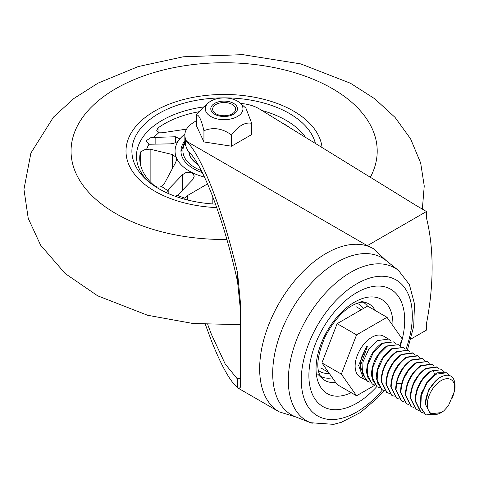 <?xml version="1.0" encoding="UTF-8"?>
<svg xmlns="http://www.w3.org/2000/svg" width="479" height="479" viewBox="0 0 479 479"><rect width="100%" height="100%" fill="white"/><g stroke="black" fill="none" stroke-linecap="round" stroke-linejoin="round"><path stroke-width="0.72" d="M207.736 324.618L211.473 334.492L225.214 364.016L236.895 378.374L239.793 378.632M240.434 309.847L237.572 281.748C230.405 249.23 221.705 219.807 211.473 193.48C202.455 170.817 194.534 156.567 187.696 150.741L185.63 145.496A31.398 18.13 180 0 1 184.846 141.473L184.846 135.066A31.398 18.13 0 0 0 185.63 139.084L185.63 145.496M205.377 324.487L211.473 340.904C221.388 365.818 230.088 381.404 237.572 387.649L238.925 388.613L240.506 387.11L240.506 303.518L237.572 272.826C230.088 241.069 221.388 212.484 211.473 187.067C202.108 163.489 193.779 148.227 186.493 141.275L185.63 139.084M240.572 103.452A31.398 18.13 0 0 1 259.522 109.032L418.197 206.748M184.846 135.066A31.398 18.13 0 0 1 192.474 123.217L196.552 120.492M418.197 206.683L426.46 211.52L367.315 245.673L186.493 141.275M410.964 339.048L426.46 330.103L426.46 323.69A266.24 153.717 -60 0 0 426.46 217.933L426.46 211.52M296.273 417.119L279.167 411.844A94.201 54.39 -60 0 1 264.725 336.36A94.201 54.39 -60 0 1 326.265 253.343A94.201 54.39 -60 0 1 373.369 248.679L371.979 247.877A94.201 54.39 120 0 0 367.315 245.673M166.56 192.606L168.189 189.582L182.583 174.637L186.115 172.422L191.995 172.518A49.062 28.327 180 0 1 176.338 157.525L176.649 159.16L175.715 162.381L164.147 183.954L161.651 186.487C158.573 187.582 155.962 187.151 153.819 185.187A84.388 48.72 180 0 1 139.742 158.244A84.388 48.72 180 0 1 140.443 151.969L144.951 149.574L150.137 149.161L172.578 154.591L176.338 157.525A49.062 28.327 180 0 1 178.936 140.084A49.062 28.327 180 0 1 184.888 134.108M204.479 177.068A49.062 28.327 180 0 1 191.995 172.518L194.3 176.056L192.672 179.685L178.272 194.63L175.338 196.306M202.354 172.638A43.176 24.926 180 0 1 180.954 151.113A43.176 24.926 180 0 1 184.846 140.766M281.005 122.253A84.388 48.72 180 0 1 289.975 127.773M215.496 204.132A92.237 53.253 180 0 1 145.556 179.008A92.237 53.253 180 0 1 203.246 99.243A92.237 53.253 180 0 1 315.404 143.419M184.613 199.234L184.984 198.162L187.415 195.6L207.533 183.894M170.195 143.862L148.957 144.251L145.873 140.928L151.035 137.509L175.392 136.766L179.463 138.73L178.936 140.084C176.913 142.323 174.003 143.58 170.195 143.862M216.742 207.605A98.129 56.654 180 0 1 126.001 151.113A98.129 56.654 180 0 1 201.91 95.932A98.129 56.654 180 0 1 322.062 147.52A98.129 56.654 180 0 0 201.91 95.932A98.129 56.654 180 0 0 126.001 151.113L126.001 151.113A98.129 56.654 180 0 0 216.742 207.605M186.582 129.114L162.124 132.785L158.675 132.821L156.741 130.396L158.022 127.965A84.388 48.72 180 0 1 198.995 111.739M221.532 102.674A11.478 6.628 0 0 0 216.011 104.44A11.478 6.628 0 0 0 214.095 112.343A11.478 6.628 0 0 0 226.729 115.583A11.478 6.628 0 0 0 235.171 110.948A11.478 6.628 0 0 0 232.249 104.44A11.478 6.628 0 0 0 221.532 102.674M219.256 98.303A18.843 10.879 180 0 1 239.907 102.859A18.843 10.879 180 0 1 229.004 119.313A18.843 10.879 180 0 1 208.874 115.188A18.843 10.879 180 0 1 208.353 102.859A18.843 10.879 180 0 1 219.256 98.303M251.709 123.331C245.038 121.953 238.308 125.839 231.519 134.988L231.519 146.203L251.709 134.545L251.709 123.331L245.919 108.176L239.907 102.859M211.239 110.805A13.346 7.706 0 0 0 225.872 116.445A13.346 7.706 0 0 0 237.476 108.811A13.346 7.706 0 0 0 237.021 106.811A13.346 7.706 0 0 0 222.388 101.171A13.346 7.706 0 0 0 210.784 108.811A13.346 7.706 0 0 0 211.239 110.805M231.519 134.988C222.406 128.354 213.215 126.929 203.94 130.719L203.94 141.94L231.519 146.203M203.94 130.719C201.479 120.193 199.019 114.888 196.552 114.798L196.552 126.013L203.94 141.94M196.552 114.798L202.976 107.619L208.353 102.859M188.846 151.753A35.326 20.393 0 0 0 198.09 164.572M189.001 151.903A35.129 20.28 0 0 0 189.157 153.669M189.061 151.963A35.129 20.28 0 0 0 197.941 164.309M400.204 346.233A67.749 39.11 120 0 0 386.367 287.298A67.749 39.11 120 0 0 319.11 335.498A67.749 39.11 120 0 0 327.229 408.479A67.749 39.11 120 0 0 376.781 386.619M407.443 349.939L413.712 326.289L414.497 303.92L409.383 284.562L398.516 270.473L385.936 260.414A90.669 52.349 120 0 0 376.392 255.259A90.669 52.349 120 0 0 287.023 318.451A90.669 52.349 120 0 0 295.615 416.862L310.614 422.723A88.244 50.948 120 0 0 312.194 423.292M395.474 343.581L393.493 341.88L382.326 343.395L373.53 352.245L367.854 364.669L367.357 376.596L372.369 384.074L374.782 385.032M372.165 383.948L366.471 372.704C367.052 360.22 372.201 350.371 381.907 343.156L393.493 341.88M390.613 340.779L388.637 339.078L383.559 336.144A23.549 13.598 120 0 0 371.788 337.312A23.549 13.598 120 0 0 356.4 358.064A23.549 13.598 120 0 0 360.01 376.937L364.884 379.608M388.637 339.078L377.47 340.593L368.668 349.436L362.992 361.867L362.501 373.794L367.513 381.266L369.92 382.23M438.614 413.868L425.801 414.922L420.79 407.443L421.281 395.522L426.957 383.086L435.752 374.243L446.919 372.728L449.733 375.674M446.919 372.728L437.752 372.698L435.339 374.003L426.508 382.907L420.843 395.373L420.376 407.204L425.586 414.796M423.346 413.072L420.526 411.874L415.042 400.743C415.622 388.259 420.772 378.41 430.477 371.201L441.65 369.68L444.039 371.626M442.063 369.92L433.309 370.135L430.896 371.441C421.185 378.649 416.041 388.499 415.455 400.983L420.939 412.114M415.874 409.186L410.186 397.941C410.766 385.457 415.916 375.608 425.621 368.393L436.788 366.878L439.183 368.824M418.49 410.269L416.083 409.311L410.599 398.181C411.186 385.697 416.329 375.847 426.041 368.632L437.207 367.118M411.012 406.378L405.33 395.133C405.911 382.655 411.054 372.806 420.766 365.591L431.932 364.076L434.327 366.016M413.634 407.467L411.227 406.509L405.743 395.373C406.324 382.895 411.473 373.045 421.179 365.83L432.351 364.315M408.779 404.659L406.372 403.701L400.887 392.57C401.468 380.087 406.617 370.237 416.323 363.028L427.496 361.507L415.91 362.789C408.407 367.992 403.444 375.722 401.001 385.972L400.468 392.331L406.162 403.581M427.496 361.507L429.471 363.214M403.923 401.857L401.097 400.66L395.612 389.529C396.199 377.045 401.342 367.195 411.054 359.98L422.221 358.466L424.616 360.406M401.516 400.899L396.031 389.768L396.564 383.41C399.001 373.159 403.971 365.429 411.467 360.22L422.634 358.705M396.45 397.971L390.756 386.721C391.337 374.237 396.486 364.393 406.192 357.178L417.365 355.663L419.754 357.603M399.061 399.055L396.654 398.091L391.169 386.96C391.756 374.482 396.899 364.633 406.611 357.418L417.778 355.903M391.588 395.163L385.9 383.919C386.481 371.435 391.63 361.585 401.336 354.376L412.503 352.855L414.898 354.801M394.205 396.247L391.798 395.289L386.314 384.158C386.9 371.674 392.044 361.825 401.755 354.616L412.922 353.095M389.349 393.445L386.942 392.487L381.458 381.356C382.038 368.872 387.188 359.022 396.893 351.808L408.066 350.293L396.48 351.568C386.769 358.783 381.625 368.632 381.044 381.116L386.733 392.361M408.066 350.293L410.042 351.999M405.186 349.191L403.204 347.491L392.038 349.005L383.236 357.855L377.56 370.297L377.075 382.206L382.086 389.678L384.493 390.642M381.877 389.553L376.183 378.308C376.769 365.824 381.913 355.981 391.624 348.766L403.204 347.491M400.33 346.383L398.348 344.682L387.182 346.203L378.386 355.047L372.71 367.477L372.213 379.398L377.23 386.876L379.637 387.84M377.015 386.751L371.327 375.506C371.914 363.022 377.057 353.173 386.769 345.964L398.348 344.682M427.292 404.611A19.627 11.328 120 0 0 441.171 412.623A19.627 11.328 120 0 0 443.889 410.748C446.865 407.617 448.506 405.623 448.817 404.779L454.254 391.948L454.697 385.218A19.627 11.328 120 0 0 439.614 381.577A19.627 11.328 120 0 0 427.292 404.611M441.225 412.593L430.393 413.832L425.568 404.611C424.741 395.45 431.621 383.122 438.98 378.117C447.476 372.794 454.715 374.524 455.05 385.811L455.05 386.008M454.697 385.218L455.05 388.116L455.05 385.811M425.562 402.3L428.789 389.672L436.902 379.745M421.694 392.511L429.196 379.404M399.642 345.646L402.234 338.964L387.008 317.308L367.579 306.087L337.132 323.666L321.912 362.902L337.132 384.559L356.562 395.774L374.919 385.176M321.912 362.902L341.341 374.117L356.562 395.774M337.132 323.666L356.562 334.881L341.341 374.117M387.008 317.308L356.562 334.881M360.274 369.339L361.118 358.142L366.734 346.359L358.651 365.405L363.591 379.003M367.513 381.266L366.16 380.488L360.232 366.321L367.327 346.7L366.734 346.359M395.085 359.903L387.727 372.776M399.983 362.657L392.552 375.668M404.881 365.417L397.414 378.47M409.731 368.231L402.282 381.242M414.479 371.159L407.186 383.907M419.37 373.925L412.012 386.798M424.274 376.674L416.844 389.672M455.05 388.116L452.547 398.037M237.572 387.649L237.572 378.727M237.572 281.748L237.572 272.826M182.583 190.151L182.583 174.637M161.651 186.487A79.107 45.673 0 0 0 167.53 190.379M261.821 110.445A87.675 50.618 180 0 1 305.53 137.341M177.469 195.354A79.107 45.673 0 0 0 184.984 198.162M212.838 203.964L212.838 196.983M148.957 144.251A79.107 45.673 0 0 0 146.652 149.238M147.592 180.834A87.675 50.618 180 0 1 203.773 106.913M158.675 132.821A79.107 45.673 0 0 0 154.076 137.251M158.022 132.593L158.022 127.965M140.443 164.525L140.443 151.969M150.137 181.673L150.137 149.161M172.578 168.093L172.578 154.591M187.415 199.965L187.415 195.6M155.142 144.173L155.142 137.18M175.392 142.646L175.392 136.766M168.189 193.456L168.189 189.582M226.902 239.476A153.076 88.381 180 0 1 72.215 161.98A153.076 88.381 180 0 1 189.474 65.03A153.076 88.381 180 0 1 336.186 90.902A153.076 88.381 180 0 1 370.363 177.248M185.008 143.311A41.212 23.794 0 0 0 201.342 170.62M318.331 370.333A38.859 22.435 120 0 0 329.235 373.321M320.325 376.141A42.709 24.657 120 0 0 323.181 377.434A42.709 24.657 120 0 0 332.39 377.811M317.661 374.111L321.978 378.266A44.164 25.495 120 0 0 327.684 381.709A44.164 25.495 120 0 0 335.587 382.356M392.924 325.726A54.378 31.398 120 0 0 378.23 297.92A54.378 31.398 120 0 0 324.241 336.611A54.378 31.398 120 0 0 330.755 395.193A54.378 31.398 120 0 0 351.215 392.69M405.929 349.347A78.502 45.325 120 0 0 386.972 276.664A78.502 45.325 120 0 0 313.128 333.534A78.502 45.325 120 0 0 314.098 413.497A78.502 45.325 120 0 0 382.476 389.894M398.516 270.473A88.244 50.948 120 0 0 389.229 265.456A88.244 50.948 120 0 0 301.62 328.241A88.244 50.948 120 0 0 310.614 422.723L333.635 424.352L341.377 422.292L360.495 412.491L377.344 398.073L384.056 390.523M375.183 310.482A44.164 25.495 120 0 0 366.237 302.71A44.164 25.495 120 0 0 365.693 302.542L359.939 300.884M367.537 306.111A42.709 24.657 120 0 0 363.028 302.171M363.465 308.464A38.859 22.435 120 0 0 357.005 303.357M396.564 383.41L401.498 383.829M433.309 370.135L434.513 374.56M279.167 411.844L238.925 388.613M386.487 260.857L373.369 248.679M422.346 209.143L424.244 185.966L420.664 162.974L410.581 138.832L395.037 117.379L374.68 98.728L350.502 83.268L300.758 63.905L242.805 54.648L183.206 56.803L138.329 66.545L98.057 83.112L73.844 98.524L53.444 117.133L30.901 153.058L23.95 189.301L28.231 218.358L40.595 245.164L65.162 273.539L97.632 295.806L147.556 315.248L192.869 323.475L239.895 324.654M180.966 151.741L184.846 141.622M321.978 378.266C315.505 370.8 316.583 356.903 325.205 336.569C333.683 320.768 343.024 310.26 353.227 305.039C358.256 302.429 362.411 301.596 365.693 302.542M361.316 309.703L356.142 306.722M425.801 414.922L425.382 414.682M416.083 409.311L415.67 409.072M411.227 406.509L410.814 406.264M406.372 403.701L405.952 403.462M396.654 398.091L396.241 397.851M391.798 395.289L391.385 395.049M386.942 392.487L386.529 392.247M382.086 389.678L381.667 389.439M377.23 386.876L376.811 386.637M372.369 384.074L371.955 383.835M328.576 372.387L320.816 367.908"/></g></svg>

